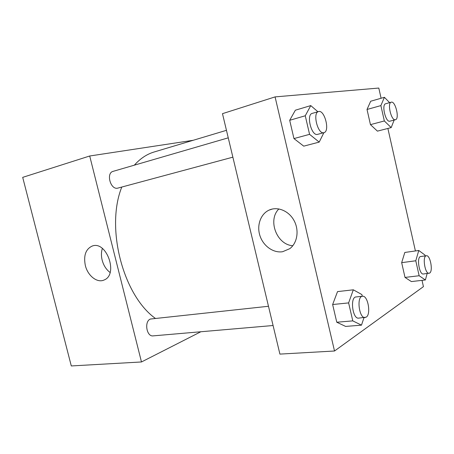 <?xml version="1.0" encoding="UTF-8"?>
<svg xmlns="http://www.w3.org/2000/svg" width="454" height="454" viewBox="0 0 454 454"><rect width="100%" height="100%" fill="white"/><g stroke="black" fill="none" stroke-linecap="round" stroke-linejoin="round"><path stroke-width="0.68" d="M200.855 331.749L141.478 361.963L71.295 365.947L22.7 177.361L89.71 155.994L193.2 140.286M85.335 265.482C83.417 255.63 85.687 249.161 92.134 246.079C106.571 240.228 118.71 274.681 104.068 280.01C97.235 283.285 87.747 275.782 85.335 265.482M141.478 361.963L89.71 155.994M102.36 248.446C101.197 252.038 101.128 255.931 102.156 260.131C103.591 265.465 106.23 269.58 110.084 272.491M268.484 306.268L150.405 319.037C144.037 321.347 146.546 336.919 153.123 335.875L273.081 325.518M228.254 137.834L113.108 171.351C105.805 172.991 110.555 190.135 117.734 188.138L232.868 157.163M226.455 130.321L154.088 152.005C146.824 154.178 140.235 158.565 134.339 165.171M121.785 187.054C105.424 227.709 123.034 295.293 155.279 318.322M422.016 280.356L423.429 286.644L334.519 351.004L279.908 354.103L222.477 113.665L275.079 96.895L378.801 88.053L381.088 98.251M415.41 250.954L387.875 128.448M337.532 291.604L332.64 304.526L336.772 322.226L345.625 326.42L336.772 322.226L332.64 304.526L337.532 291.604L353.32 289.811L361.889 294.578L362.281 296.286M295.367 110.203L289.692 120.293L293.954 138.583L303.726 146.148L293.954 138.583L289.692 120.293L295.367 110.203L310.769 105.595L317.902 111.746M370.68 101.236L367.019 109.471L370.453 124.64L377.427 131.138L370.453 124.64L367.019 109.471L370.68 101.236L384.396 97.304L389.628 102.644M334.519 351.004L275.079 96.895M411.386 281.576L405.008 277.422L411.386 281.576L425.392 279.97L419.15 275.737L415.785 260.778L418.775 250.477L424.95 255.034L425.148 255.92M401.671 262.656L405.008 277.422L401.671 262.656L404.809 252.458L401.671 262.656L415.785 260.778M282.626 251.72C273.325 253.241 263.229 245.972 259.943 235.7C256.567 225.456 260.573 213.942 269.12 210.094C277.507 206.19 288.84 210.804 294.067 220.593C299.385 230.331 297.353 243.066 289.777 248.673L282.626 251.72M278.898 208.925C267.366 220.037 276.741 244.882 292.824 245.705M363.989 317.669L361.486 325.16L352.786 320.882L348.621 302.903L353.32 289.811M362.491 296.263L356.044 296.95C349.841 297.012 352.52 319.213 358.626 318.129L366.242 317.147C371.287 314.208 367.871 295.168 362.491 296.263C356.345 296.314 359.063 318.651 365.112 317.573M361.486 325.16L345.625 326.42M352.786 320.882L336.772 322.226M348.621 302.903L332.64 304.526M323.884 132.681L319.202 142.102L309.566 134.344L305.264 115.77L310.769 105.595M318.509 111.57L312.204 113.404C306.024 114.595 311.393 136.126 317.425 134.407L323.923 132.664C330.223 131.473 324.565 109.34 318.509 111.57C312.38 112.745 317.766 134.412 323.742 132.71L323.923 132.664M319.202 142.102L303.726 146.148M309.566 134.344L293.954 138.583M305.264 115.77L289.692 120.293M427.135 273.535L425.392 279.97M426.391 255.75L420.71 256.527C416.392 256.635 419.184 274.954 423.383 273.989L429.694 273.064C433.281 271.049 430.176 254.802 426.391 255.75C422.118 255.852 424.938 274.261 429.087 273.302M418.775 250.477L404.809 252.458M419.15 275.737L405.008 277.422M394.151 120.055L391.195 127.597L384.339 120.963L380.883 105.595L384.396 97.304M391.24 102.19L385.65 103.756C381.354 104.471 385.605 122.467 389.759 121.207L395.457 119.708C399.792 118.988 395.389 100.629 391.24 102.19C386.99 102.888 391.252 120.98 395.36 119.731L395.457 119.708M391.195 127.597L377.427 131.138M384.339 120.963L370.453 124.64M380.883 105.595L367.019 109.471M92.134 246.079L92.724 245.909M269.12 210.094L272.536 208.982"/></g></svg>
